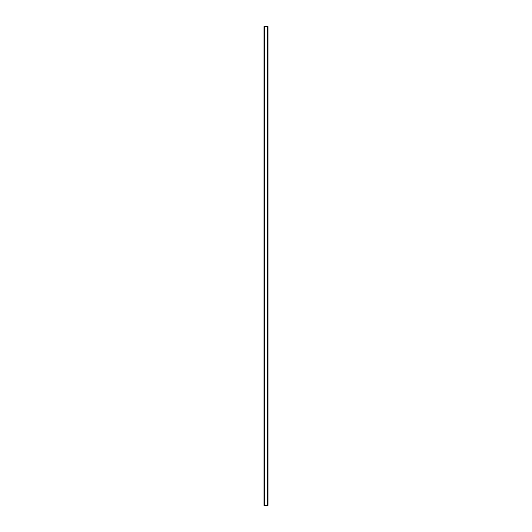 <?xml version="1.0" encoding="UTF-8"?>
<svg xmlns="http://www.w3.org/2000/svg" width="532" height="532" viewBox="0 0 532 532"><rect width="100%" height="100%" fill="white"/><g stroke="black" fill="none" stroke-linecap="round" stroke-linejoin="round"><path stroke-width="0.8" d="M267.968 26.6L264.005 26.6L264.005 505.4L267.995 505.4L267.995 26.6L267.968 505.4M264.058 26.6L264.058 505.4M264.098 26.6L264.098 505.4M264.417 26.6L264.417 505.4M264.431 26.6L264.431 505.4M264.557 26.6L264.557 505.4M267.443 26.6L267.443 505.4M267.569 26.6L267.569 505.4M267.583 26.6L267.583 505.4M267.902 26.6L267.902 505.4M267.942 26.6L267.942 505.4M264.032 26.6L264.032 505.4"/></g></svg>
